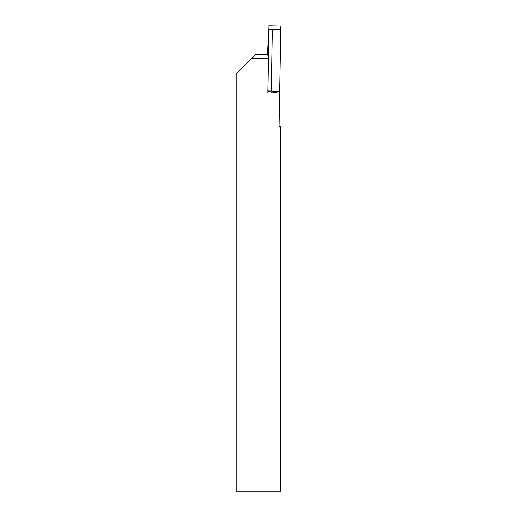 <?xml version="1.0" encoding="UTF-8"?>
<svg xmlns="http://www.w3.org/2000/svg" width="517" height="517" viewBox="0 0 517 517"><rect width="100%" height="100%" fill="white"/><g stroke="black" fill="none" stroke-linecap="round" stroke-linejoin="round"><path stroke-width="0.78" d="M267.832 93.131L268.439 58.492L251.605 58.492L236.159 73.944L236.159 491.15L280.809 491.15L280.809 126.555L279.051 126.523L279.658 91.767L271.722 93.034L271.774 91.864L267.896 91.793L267.832 93.131L271.722 93.034M251.605 58.492L255.773 54.33L267.483 54.33M268.439 58.492L267.496 53.445L269.021 25.856L267.922 90.837L271.251 90.895L272.556 91.496L271.774 91.864M268.775 25.85L280.841 26.063L269.021 25.856L280.841 26.063L280.783 29.411L268.963 29.204L269.021 25.856M267.896 91.793L267.922 90.837M279.639 93.041L280.841 26.063M268.995 29.579L272.317 29.637L271.251 90.895M279.716 91.393L272.556 91.496M272.317 29.637L268.969 29.579M272.407 91.464L279.716 91.354M268.963 29.204L280.783 29.411"/></g></svg>
